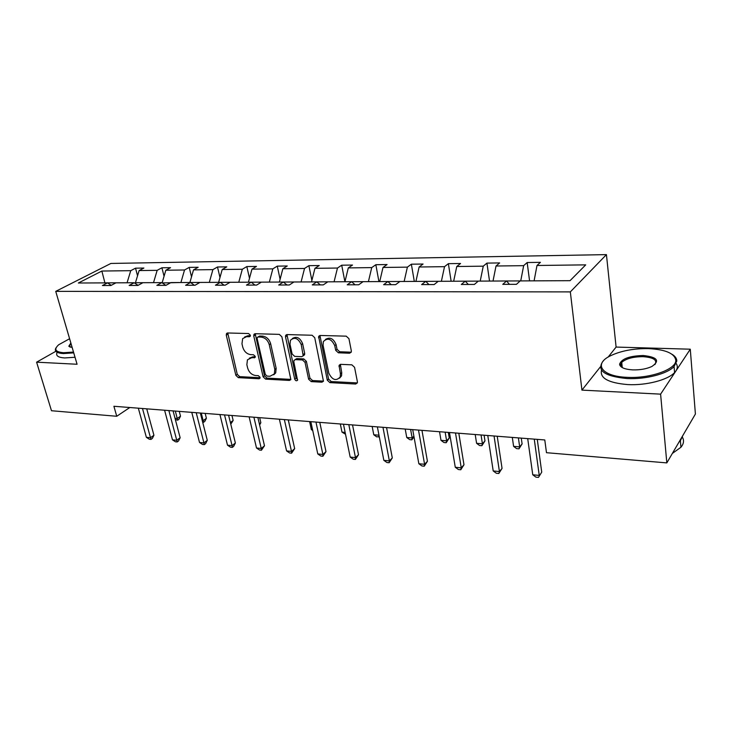 <?xml version="1.0" encoding="UTF-8"?>
<svg xmlns="http://www.w3.org/2000/svg" width="732" height="732" viewBox="0 0 732 732"><rect width="100%" height="100%" fill="white"/><g stroke="black" fill="none" stroke-linecap="round" stroke-linejoin="round"><path stroke-width="1.1" d="M250.344 335.183L248.578 333.536L227.689 332.978L226.536 333.518L226.289 335.192L235.86 375.342L238.303 377.648L259.009 378.773L259.933 378.298L260.034 377.282L258.295 375.653L255.578 375.507C251.671 374.885 249.026 372.396 247.645 368.059L246.858 364.71L247.443 359.824L251.479 357.802L255.102 357.454L255.23 356.393L253.473 354.745L250.747 354.645C246.821 354.05 244.159 351.561 242.759 347.169L241.963 343.765L242.667 338.605L246.593 336.674L249.319 336.757L250.198 336.317L250.344 335.183M621.935 364.362L619.903 365.424M349.576 353.217L351.259 352.11L351.333 350.893L348.935 338.66L346.209 336.162L320.186 335.466L318.64 336.391L327.286 380.192L329.912 382.626L355.651 384.035L357.353 382.891L357.399 381.793L354.562 367.318L351.863 364.838L340.7 364.353L339.062 365.396L340.426 373.759L340.252 376.943C336.125 381.354 332.31 380.1 328.814 373.183L323.059 345.23L323.37 341.57C327.634 337.425 331.422 338.77 334.753 345.614L335.704 350.335L338.385 352.806L349.576 353.217L351.25 352.156M581.931 390.119L660.603 394.145L666.825 462.899L695.4 414.038L690.285 349.201L616.097 347.069L606.435 254.617L570.329 291.894L581.931 390.119L600.396 366.851M55.861 351.287L36.6 362.175L77.07 364.252L55.733 291.363L570.329 291.894M36.6 362.175L51.487 410.734L116.745 416.27L129.811 407.514M666.825 462.899L546.484 452.696L544.782 439.959L113.899 406.269L116.745 416.27M281.866 336.766L279.285 334.368L255.23 333.719L253.967 334.359L253.757 335.97L263.099 376.788L265.597 379.13L289.424 380.43L290.86 379.624L281.866 336.766M287.081 334.579L312.088 335.247L314.733 337.69L323.452 381.235L321.888 382.195L311.21 381.61L308.62 379.203L305.024 362.34L302.426 359.934L295.408 359.641L293.962 360.455L293.834 361.864L297.54 380.228C296.487 381.198 295.554 380.832 294.722 379.139L285.507 336.866L285.681 335.338L287.081 334.579M660.603 394.145L690.285 349.201M570.045 280.676L520.178 280.914L516.472 284.318L502.783 284.355L506.553 280.978L478.298 281.115L474.4 284.437L461.306 284.474L465.268 281.18L438.239 281.308L434.158 284.556L421.632 284.592L425.759 281.363L399.864 281.491L395.637 284.666L383.632 284.702L387.905 281.546L363.09 281.664L358.717 284.775L347.206 284.812L351.616 281.71L327.799 281.829L323.306 284.885L312.262 284.913L316.791 281.884L293.925 281.985L289.314 284.986L278.709 285.013L283.348 282.04L261.37 282.14L256.658 285.077L246.455 285.114L251.195 282.186L230.058 282.287L225.255 285.169L215.446 285.205L220.268 282.342L199.918 282.433L195.041 285.26L185.599 285.288L190.503 282.479L170.895 282.57L165.954 285.352L156.849 285.37L161.818 282.616L142.923 282.708L137.918 285.434L129.143 285.453L134.176 282.744L115.949 282.836L110.889 285.507L102.425 285.535L107.503 282.872L78.361 283.01L101.858 271.041L130.754 270.675L135.539 268.168L143.893 268.049L139.126 270.565L157.17 270.337L161.909 267.784L170.556 267.665L165.835 270.227L184.537 269.989L189.213 267.39L198.162 267.262L193.513 269.879L212.893 269.632L217.495 266.988L226.783 266.851L222.208 269.513L242.31 269.257L246.83 266.567L256.465 266.43L251.964 269.129L272.826 268.864L277.272 266.128L287.264 265.981L282.854 268.736L304.53 268.461L308.867 265.67L319.253 265.524L314.943 268.324L337.47 268.04L341.707 265.204L352.504 265.048L348.295 267.903L371.728 267.601L375.845 264.71L387.072 264.545L383.001 267.454L407.385 267.143L411.366 264.197L423.059 264.032L419.125 266.997L444.525 266.668L448.368 263.666L460.556 263.493L456.759 266.512L483.257 266.173L486.926 263.108L499.636 262.925L496.022 266.009L523.664 265.661L527.159 262.532L540.426 262.34L536.995 265.487L585.719 264.865L570.045 280.676L534.104 280.85M606.435 254.617L110.907 263.447L55.733 291.363M523.664 265.661L520.736 280.914L493.011 281.042L496.022 266.009M509.435 284.336L506.553 280.978M483.257 266.173L480.21 281.106L453.657 281.234L456.759 266.512M468.324 284.455L465.268 281.18M444.525 266.668L441.387 281.289L415.922 281.408L419.125 266.997M428.961 284.574L425.759 281.363M407.385 267.143L404.156 281.463L379.716 281.582M379.716 281.564L383.001 267.454M391.245 284.684L387.905 281.546M371.728 267.601L368.416 281.637L344.946 281.747L348.295 267.903M355.075 284.794L351.616 281.71M311.53 281.902L334.094 281.802M334.085 281.783L337.47 268.04M311.521 281.884L314.943 268.324M320.351 284.894L316.791 281.884M304.53 268.461L301.09 281.957L279.386 282.058L282.854 268.736M287.008 284.995L283.348 282.04M272.826 268.864L269.339 282.104L248.441 282.204L251.964 269.129M254.937 285.087L251.195 282.186M242.31 269.257L238.769 282.25L218.639 282.342L222.208 269.513M224.093 285.178L220.268 282.342M212.893 269.632L209.315 282.387L189.908 282.479L193.513 269.879M194.392 285.26L190.503 282.479M184.537 269.989L180.914 282.525L162.275 282.927M162.193 282.598L165.835 270.227M165.771 285.352L161.818 282.616M157.17 270.337L153.519 282.653L135.447 282.726L135.722 283.787M135.447 282.726L139.126 270.565M138.064 285.352L134.176 282.744M101.858 271.041L104.905 282.863L127.075 282.781M127.066 282.762L130.754 270.675M111.255 285.315L107.503 282.872M534.095 280.832L536.995 265.487M137.543 275.781L135.539 268.168M164.06 276.257L161.909 267.784M191.519 276.824L189.213 267.39M219.975 277.501L217.495 266.988M249.484 278.306L246.83 266.567M280.1 279.267L277.272 266.128M311.896 280.42L308.867 265.67M344.909 281.747L341.707 265.204M378.92 281.582L375.845 264.71M414.303 281.417L411.366 264.197M451.141 281.244L448.368 263.666M489.534 281.061L486.926 263.108M529.575 280.868L527.159 262.532M616.097 347.069L608.164 357.06M250.39 335.778L248.011 335.714L244.58 337.031M249.356 358.177L252.879 356.813L255.267 356.905M227.753 332.978L237.26 374.336L239.703 376.641L260.08 377.73M255.221 333.719L264.481 375.763L266.97 378.105L290.769 379.386L289.424 380.43M258.176 337.004L257.28 337.461L257.142 338.577L265.323 374.473L267.079 376.111L269.98 376.266L274.344 373.915L274.793 369.367L269.257 344.68C267.848 340.188 265.13 337.653 261.104 337.095L258.176 337.004L259.586 336.043L257.911 337.031M273.731 374.793L275.708 372.89L276.165 368.352L274.793 369.367M259.586 336.043L262.504 336.125C266.53 336.683 269.248 339.209 270.648 343.692L276.165 368.352M295.014 359.668L296.771 358.616L303.771 358.9L306.369 361.315L309.947 378.151L312.537 380.548L323.498 381.116M286.953 334.579L296.067 378.096L297.659 379.734M301.245 344.635C298.189 338.157 294.584 336.711 290.439 340.288L290.009 344.269L292.123 353.986L294.712 356.393L301.721 356.676L303.204 355.816L301.245 344.635L302.609 343.628C300.065 337.708 296.652 335.997 292.37 338.513M303.277 355.651L304.558 354.791L304.686 353.4L303.332 354.425M302.609 343.628L304.686 353.4M325.429 339.438C329.922 336.766 333.472 338.477 336.079 344.58L337.031 349.301L339.703 351.772L350.884 352.174M339.566 378.17L341.551 375.864L341.734 372.689L340.426 373.759M340.362 364.362L341.734 372.689M319.957 335.476L328.595 379.13L331.221 381.555L357.344 382.918M175.021 418.301L177.272 418.484L180.511 416.16L179.267 411.375M180.511 416.16L178.974 419.235L177.675 420.168L175.323 411.073M177.675 420.168L175.36 419.573M142.484 408.502L150.499 437.718L146.373 437.324L138.339 408.182M146.729 408.831L153.93 435.256L150.499 437.718L150.984 439.401L149.337 439.237L146.373 437.324M153.93 435.256L152.357 438.413L150.984 439.401M69.595 338.733L58.688 344.754C53.656 349.356 55.312 352.01 63.647 352.714L73.502 352.065M73.731 352.87L63.373 353.574C56.94 353.163 54.388 351.424 55.714 348.359L56.218 347.544M75.021 357.262L64.672 357.948C58.24 357.518 55.687 355.761 57.005 352.668M72.175 347.535L68.799 346.236L70.858 343.034M71.114 343.912L69.668 345.477L70.071 347.151M648.424 348.606C633.573 348.423 620.91 350.829 610.433 355.807C593.13 363.996 601.585 376.504 627.306 377.346C650.217 378.682 676.588 369.23 675.792 360.236C674.575 353.355 665.452 349.475 648.424 348.606M672.177 354.37C675.233 356.301 676.771 358.506 676.798 360.995L674.071 366.531C667.328 373.896 645.459 379.524 627.114 378.545C604.724 376.376 596.626 370.676 602.811 361.443L603.644 360.611M643.337 355.523C657.373 357.088 660.209 360.748 651.846 366.503C646.457 368.937 640.097 370.063 632.777 369.889C624.506 369.349 620.105 367.437 619.583 364.179C621.596 358.762 629.52 355.88 643.337 355.523M654.884 364.618C657.62 360.153 653.713 357.5 643.163 356.676C633.262 356.685 626.125 358.589 621.724 362.377L620.571 364.902L622.163 367.528M676.203 363.53C678.07 366.403 677.53 369.422 674.584 372.57C667.859 379.99 646.045 385.618 627.727 384.584C608.356 382.918 599.627 378.115 601.548 370.154M621.02 366.75L622.099 366.027M682.947 435.33L680.385 440.755L678.866 442.302M682.48 437.343C684.255 440.582 683.734 443.885 680.934 447.27L672.369 453.419M202.261 420.561L203.203 420.635L206.397 418.265L205.17 413.406M206.397 418.265L204.814 421.385L203.533 422.337L201.291 413.104M203.533 422.337L202.691 422.273M230.388 422.565L233.16 420.433L231.953 415.502M233.16 420.433L230.781 424.194M168.882 410.57L176.751 440.271L172.487 439.85L164.59 410.231M173.072 410.89L180.145 437.745L176.751 440.271L177.181 441.963L175.47 441.799L172.487 439.85M180.145 437.745L178.535 440.957L177.181 441.963M196.213 412.702L203.935 442.906L199.516 442.476L191.766 412.354M200.339 413.031L207.284 440.325L203.935 442.906L204.283 444.626L202.517 444.452L199.516 442.476M207.284 440.325L205.619 443.592L204.283 444.626M259.366 423.865L260.839 422.684L259.668 417.67M260.839 422.684L259.631 425.018M224.532 414.916L232.081 445.632L227.506 445.184L219.929 414.559M228.594 415.236L235.375 442.997L232.081 445.632L232.355 447.371L230.525 447.197L227.506 445.184M235.375 442.997L233.673 446.319L232.355 447.371M289.405 425.082L288.353 419.912M253.894 417.213L261.251 448.46L256.511 448.002L249.118 416.837M257.874 417.524L264.49 445.77L261.251 448.46L261.443 450.226L259.549 450.043L256.511 448.002M264.49 445.77L261.443 450.226M309.618 421.568L311.347 429.602L312.555 429.702M312.738 430.572L311.347 429.602M284.355 419.601L291.501 451.397L286.578 450.912L279.395 419.207M288.252 419.903L294.676 448.643L291.501 451.397L291.601 453.181L289.634 452.989L286.578 450.912M294.676 448.643L291.601 453.181M340.316 423.974L341.99 432.136L345.138 432.402M345.522 434.259L341.99 432.136M315.968 422.071L322.894 454.435L317.78 453.941L310.825 421.669M319.774 422.364L325.996 451.626L322.894 454.435L322.894 456.246L320.854 456.054L317.78 453.941M325.996 451.626L322.894 456.246M372.158 426.463L373.778 434.771L378.975 435.201L377.373 426.875L383.843 460.346L389.36 460.885L392.297 457.93L386.56 427.589M379.277 436.601L376.724 436.876L373.778 434.771M378.801 437.05L379.002 435.183M348.816 424.642L355.487 457.601L350.18 457.079L343.473 424.221M352.522 424.926L358.515 454.718L355.487 457.601L355.386 459.44L353.263 459.229L350.18 457.079M358.515 454.718L355.386 459.44M405.208 429.043L406.754 437.507L412.153 437.956L410.615 429.474M414.001 436.821L411.869 439.831L409.71 439.648L406.754 437.507M411.869 439.831L412.153 437.956L413.891 436.208M382.964 427.305L389.36 460.885L389.14 462.743L386.944 462.533L383.843 460.346M392.297 457.93L389.14 462.743M439.529 431.734L441.003 440.344L446.612 440.81L449.256 437.992L448.323 432.42M449.256 437.992L446.209 442.714L446.612 440.81L445.157 432.173M446.209 442.714L443.967 442.521L441.003 440.344M418.503 430.087L424.587 464.298L418.85 463.74L412.711 429.638M421.961 430.361L427.424 461.27L424.587 464.298L424.249 466.183L421.952 465.964L418.85 463.74M427.424 461.27L424.249 466.183M475.205 434.524L476.587 443.299L482.425 443.784L484.968 440.893L484.09 435.22M484.968 440.893L481.894 445.706L482.425 443.784L481.052 434.982M481.894 445.706L479.561 445.514L476.587 443.299M455.496 432.978L461.252 467.849L455.277 467.272L449.466 432.511M458.818 433.243L463.978 464.747L461.252 467.849L460.776 469.77L458.388 469.532L455.277 467.272M463.978 464.747L460.776 469.77M512.308 437.425L513.599 446.364L519.674 446.868L522.099 443.903L521.276 438.129M522.099 443.903L519.006 448.826L519.674 446.868L518.393 437.901M519.006 448.826L516.582 448.615L513.599 446.364M494.054 435.998L499.434 471.554L493.212 470.951L487.768 435.503M497.22 436.245L502.051 468.37L499.434 471.554L498.821 473.494L496.333 473.256L493.212 470.951M502.051 468.37L498.821 473.494M534.269 439.145L539.246 475.416L532.759 474.784L527.708 438.633M537.27 439.374L541.726 472.14L538.478 477.383L535.888 477.127L532.759 474.784M541.726 472.14L538.478 477.383M248.011 335.714L246.593 336.674M255.221 357.189L254.205 357.911M252.879 356.813L251.479 357.802M260.043 378.005L259.009 378.773M239.703 376.641L238.303 377.648M237.26 374.336L235.86 375.342M227.725 334.24L226.289 335.192M250.317 336.07L249.319 336.757M266.97 378.105L265.597 379.13M264.481 375.763L263.099 376.788M255.166 335L253.757 335.97M270.648 343.692L269.257 344.68M262.504 336.125L261.104 337.095M323.205 381.125L321.888 382.195M312.537 380.548L311.21 381.61M309.947 378.151L308.62 379.203M306.369 361.315L305.024 362.34M303.771 358.9L302.426 359.934M296.771 358.616L295.408 359.641M296.067 378.096L294.722 379.139M286.889 335.878L285.507 336.866M339.703 351.772L338.385 352.806M337.031 349.301L335.704 350.335M336.079 344.58L334.753 345.614M340.298 365.561L338.989 366.622M356.932 382.937L355.651 384.035M331.221 381.555L329.912 382.626M328.595 379.13L327.286 380.192M319.866 336.793L318.512 337.8M227.295 333.014L226.536 333.518M254.855 333.755L253.967 334.359M275.708 372.89L274.344 373.915M304.558 354.791L303.204 355.816M286.715 334.597L285.681 335.338M341.551 375.864L340.252 376.943M340.334 364.371L339.062 365.396M319.866 335.485L318.64 336.391M69.668 345.477L70.171 347.188M69.595 346.648L68.799 346.236M674.584 372.57L674.071 366.531M621.724 362.377L622.264 367.583M680.934 447.27L680.385 440.755M620.571 364.902L619.583 364.179M675.792 360.236L676.798 360.995"/></g></svg>
